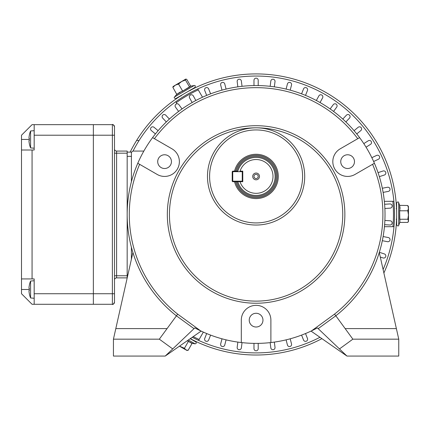 <?xml version="1.0" encoding="UTF-8"?>
<svg xmlns="http://www.w3.org/2000/svg" width="430" height="430" viewBox="0 0 430 430"><rect width="100%" height="100%" fill="white"/><g stroke="black" fill="none" stroke-linecap="round" stroke-linejoin="round"><path stroke-width="0.64" d="M396.197 208.717L396.621 208.292L396.654 218.483M396.611 205.352L396.675 224.987C397.712 226.164 398.395 226.282 398.728 225.341L398.653 202.637C398.363 201.546 397.68 201.67 396.605 203.008L396.611 205.352M398.728 225.341L399.889 222.111L399.637 210.743L400.056 208.055L399.62 205.363L407.785 205.502L408.457 208.136L408.452 206.561L407.785 205.502M396.67 222.643L396.605 203.008M408.172 221.928L408.5 221.353L408.478 215L407.833 219.23L408.5 220.821L407.844 222.412L399.9 222.439L399.889 219.257L407.833 219.23M408.457 208.136L408.478 215L407.801 210.775L408.457 208.136M399.62 205.363L399.857 210.802L407.801 210.775M399.637 210.743L399.669 219.364M235.629 181.713A21.134 21.134 0 0 0 259.333 197.316A21.134 21.134 0 0 0 276.979 173.193A21.134 21.134 0 0 0 235.629 171.145M207.486 176.429A48.611 48.611 0 0 1 256.097 127.817A48.611 48.611 0 0 1 304.703 176.429A48.611 48.611 0 0 1 256.097 225.04A48.611 48.611 0 0 1 207.486 176.429A48.611 48.611 0 0 0 256.097 225.04A48.611 48.611 0 0 0 304.703 176.429M317.383 327.891L311.562 330.853L334.513 314.126L335.819 315.787L318.178 328.644L317.383 327.891A128.919 128.919 0 0 1 270.889 342.543L270.889 320.146A14.792 14.792 0 0 0 256.097 305.348A14.792 14.792 0 0 0 241.3 320.146L241.3 342.543A128.919 128.919 0 0 1 200.627 330.853L194.806 327.891L194.016 328.644L176.37 315.787A128.919 128.919 0 0 1 137.788 163.25L157.181 174.446A14.792 14.792 0 0 0 179.375 161.637A14.792 14.792 0 0 0 171.978 148.823L152.58 137.627A128.919 128.919 0 0 0 137.788 163.25L139.626 164.314A126.807 126.807 0 0 0 177.676 314.126L159.331 339.168L113.434 339.168L115.81 328.601L167.033 328.601M167.329 214.473A88.768 88.768 0 0 1 256.097 125.705A88.768 88.768 0 0 1 344.86 214.473A88.768 88.768 0 0 1 256.097 303.236A88.768 88.768 0 0 1 167.329 214.473A88.768 88.768 0 0 0 256.097 303.236A88.768 88.768 0 0 0 344.86 214.473M234.543 181.713A22.193 22.193 0 0 0 278.285 176.429A22.193 22.193 0 0 0 234.543 171.145M334.513 314.126A126.807 126.807 0 0 0 372.563 164.314L374.406 163.25A128.919 128.919 0 0 0 359.609 137.627L340.216 148.823A14.792 14.792 0 0 0 334.798 169.033A14.792 14.792 0 0 0 355.008 174.446L374.406 163.25A128.919 128.919 0 0 1 335.819 315.787L352.858 339.168L398.755 339.168L398.755 356.072L346.972 356.072L339.469 348.923L352.858 339.168M171.446 161.637A6.869 6.869 0 0 1 164.577 168.506A6.869 6.869 0 0 1 157.708 161.637A6.869 6.869 0 0 1 164.577 154.768A6.869 6.869 0 0 1 171.446 161.637M354.481 161.637A6.869 6.869 0 0 1 347.612 168.506A6.869 6.869 0 0 1 340.743 161.637A6.869 6.869 0 0 1 347.612 154.768A6.869 6.869 0 0 1 354.481 161.637M262.961 320.146A6.869 6.869 0 0 1 256.097 327.015A6.869 6.869 0 0 1 249.228 320.146A6.869 6.869 0 0 1 256.097 313.276A6.869 6.869 0 0 1 262.961 320.146M318.178 328.644L339.469 348.923M177.676 314.126L200.627 330.853A128.919 128.919 0 0 1 194.806 327.891M241.3 342.543A128.919 128.919 0 0 0 270.889 342.543M132.913 252.512L115.81 328.601M201.143 331.095L165.217 356.072L113.434 356.072L113.434 339.168M311.046 331.095L346.972 356.072M379.276 252.512L398.755 339.168M359.609 137.627L357.765 138.686A126.807 126.807 0 0 0 154.424 138.686L152.58 137.627A128.919 128.919 0 0 1 359.609 137.627A128.919 128.919 0 0 0 152.58 137.627M194.016 328.644L165.217 356.072M172.72 348.923L159.331 339.168M158.122 130.677L154.037 127.296A2.112 2.112 0 0 0 150.699 128.21A2.112 2.112 0 0 0 151.338 130.553L155.424 133.934M169.393 119.056L165.765 115.192A2.112 2.112 0 0 0 162.287 115.799A2.112 2.112 0 0 0 162.685 118.089L166.313 121.953M182.035 108.946L178.923 104.657A2.112 2.112 0 0 0 175.327 104.936A2.112 2.112 0 0 0 175.499 107.14L178.617 111.429M195.849 100.496L193.296 95.847A2.112 2.112 0 0 0 191.441 94.756A2.112 2.112 0 0 0 189.587 97.884L192.14 102.528M210.609 93.842L208.657 88.913A2.112 2.112 0 0 0 206.69 87.575A2.112 2.112 0 0 0 204.723 90.467L206.679 95.395M226.083 89.091L224.766 83.957A2.112 2.112 0 0 0 222.719 82.372A2.112 2.112 0 0 0 220.671 85.011L221.993 90.144M242.036 86.317L241.37 81.06A2.112 2.112 0 0 0 239.274 79.211A2.112 2.112 0 0 0 237.177 81.587L237.844 86.849M258.21 85.57L258.21 80.265A2.112 2.112 0 0 0 256.097 78.153A2.112 2.112 0 0 0 253.979 80.265L253.979 85.57M274.345 86.849L275.012 81.587A2.112 2.112 0 0 0 272.916 79.211A2.112 2.112 0 0 0 270.819 81.06L270.153 86.317M290.202 90.144L291.519 85.011A2.112 2.112 0 0 0 289.471 82.372A2.112 2.112 0 0 0 287.423 83.957L286.106 89.091M305.515 95.395L307.466 90.467A2.112 2.112 0 0 0 305.499 87.575A2.112 2.112 0 0 0 303.532 88.913L301.581 93.842M320.049 102.528L322.602 97.884A2.112 2.112 0 0 0 320.748 94.756A2.112 2.112 0 0 0 318.899 95.847L316.34 100.496M333.572 111.429L336.69 107.14A2.112 2.112 0 0 0 334.981 103.786A2.112 2.112 0 0 0 333.271 104.657L330.154 108.946M345.876 121.953L349.504 118.089A2.112 2.112 0 0 0 347.967 114.525A2.112 2.112 0 0 0 346.424 115.192L342.796 119.056M356.766 133.934L360.851 130.553A2.112 2.112 0 0 0 359.502 126.812A2.112 2.112 0 0 0 358.152 127.296L354.073 130.677M366.064 147.184L370.542 144.346A2.112 2.112 0 0 0 369.408 140.449A2.112 2.112 0 0 0 368.273 140.777L363.801 143.615M373.632 161.497L378.427 159.24A2.112 2.112 0 0 0 377.529 155.214A2.112 2.112 0 0 0 376.626 155.418L371.832 157.676M379.341 176.649L384.382 175.01A2.112 2.112 0 0 0 383.732 170.887A2.112 2.112 0 0 0 383.076 170.989L378.035 172.629M383.114 192.393L388.317 191.398A2.112 2.112 0 0 0 387.925 187.211A2.112 2.112 0 0 0 387.527 187.249L382.318 188.243M384.877 208.486L390.166 208.152A2.112 2.112 0 0 0 392.149 205.981A2.112 2.112 0 0 0 389.902 203.933L384.613 204.266M206.679 333.546L204.723 338.474A2.112 2.112 0 0 0 205.911 341.216A2.112 2.112 0 0 0 208.657 340.028L210.609 335.104M221.993 338.802L220.671 343.935A2.112 2.112 0 0 0 222.192 346.51A2.112 2.112 0 0 0 224.766 344.984L226.083 339.85M237.844 342.092L237.177 347.354A2.112 2.112 0 0 0 239.01 349.714A2.112 2.112 0 0 0 241.37 347.886L242.036 342.624M253.979 343.377L253.979 348.676A2.112 2.112 0 0 0 256.097 350.789A2.112 2.112 0 0 0 258.21 348.676L258.21 343.377M270.153 342.624L270.819 347.886A2.112 2.112 0 0 0 273.179 349.714A2.112 2.112 0 0 0 275.012 347.354L274.345 342.092M286.106 339.85L287.423 344.984A2.112 2.112 0 0 0 289.997 346.51A2.112 2.112 0 0 0 291.519 343.935L290.202 338.802M301.581 335.104L303.532 340.028A2.112 2.112 0 0 0 306.278 341.216A2.112 2.112 0 0 0 307.466 338.474L305.515 333.546M380.297 257.049L383.076 257.952A2.112 2.112 0 0 0 385.742 256.597A2.112 2.112 0 0 0 384.382 253.931L379.341 252.297M382.318 240.703L387.527 241.698A2.112 2.112 0 0 0 389.999 240.015A2.112 2.112 0 0 0 388.317 237.543L383.114 236.548M384.613 224.675L389.902 225.008A2.112 2.112 0 0 0 392.144 223.03A2.112 2.112 0 0 0 390.166 220.789L384.877 220.456M143.84 151.07L133.515 151.07A2.112 2.112 0 0 0 131.403 153.182L131.403 181.729M131.403 247.212L131.403 259.247M393.988 226.674L384.436 226.707M393.901 201.31L384.345 201.342M198.59 340.393L203.336 332.105M175.849 101.797L177.01 103.791M197.768 89.042L202.519 97.207M187.27 340.743L192.248 343.36L195.064 343.844C196.37 343.575 196.601 342.925 195.768 341.888L190.205 338.7L191.183 339.259L191.027 338.684M179.45 346.177L186.77 350.369L188.093 350.364L185.943 349.896L184.448 348.279L179.493 346.15M188.093 350.364L192.038 343.473L188.394 341.388L184.448 348.279M188.582 341.237L187.077 340.877M190.157 90.354L194.693 88.048M191.495 92.036L194.226 90.633M396.551 219.424L396.283 224.508M394.428 219.746L394.278 222.81M182.352 97.314C176.069 101.426 176.069 101.426 182.352 97.314M177.493 100.518L178.305 99.964M133.004 151.129A138.433 138.433 0 0 1 394.525 214.473A138.433 138.433 0 0 1 383.103 269.54M394.428 209.19C394.009 201.691 394.009 201.691 394.428 209.19M394.084 203.374L394.16 204.357M190.447 338.743C197.15 342.135 197.15 342.135 190.447 338.743M194.113 340.614L193.387 340.254M192.28 339.695L191.689 339.388M396.395 222.81L396.438 222.004M396.498 220.762L396.53 220.095M130.134 152.123A140.546 140.546 0 0 1 396.643 214.473A140.546 140.546 0 0 1 383.877 272.991M321.914 338.652A140.546 140.546 0 0 1 190.275 338.652M396.541 209.19C396.127 201.691 396.127 201.691 396.541 209.19M396.326 205.078L396.379 205.884M396.449 207.126L396.481 207.792M181.293 95.481C175.01 99.588 175.01 99.588 181.293 95.481M177.843 97.723L178.514 97.277M179.557 96.594L180.116 96.234M193.167 88.8L192.447 89.166M191.339 89.73L190.748 90.042M319.958 337.292A138.433 138.433 0 0 1 192.231 337.292L195.822 339.093M139.083 140.502L136.589 140.502M181.057 96.019L180.476 95.863L182.266 94.826M179.353 96.519L194.908 87.467C195.58 85.973 195.344 85.323 194.193 85.511L174.569 96.933C173.768 97.728 174.214 98.255 175.913 98.518L179.353 96.519M194.193 85.511L190.307 86.21L189.7 87.016L182.637 91.122L179.53 92.439L176.838 94.498L172.871 87.36L175.381 85.135L173.005 86.591M191.468 89.467L175.913 98.518M185.851 79.045L181.686 81.469L185.475 80.028L185.851 79.045M175.381 85.135L181.686 81.469L178.557 84.054L175.381 85.135M173.156 86.43L172.871 87.36M185.76 79.099L186.711 79.308L190.689 86.145M176.838 94.498L182.551 90.918L178.557 84.054M182.637 91.122L189.474 86.892L185.475 80.028M189.7 87.016L190.705 86.177M242.251 171.672L232.743 171.672L232.743 181.186L242.251 181.186L242.251 171.145L242.778 171.672L242.251 171.672M240.031 181.713L232.743 181.713L232.743 181.186L232.211 181.186L232.211 171.672L232.743 171.145L237.822 171.145A19.022 19.022 0 0 1 275.114 176.429A19.022 19.022 0 0 1 237.822 181.713L242.778 181.713L242.778 171.145L240.031 171.145A16.91 16.91 0 0 1 273.002 176.429A16.91 16.91 0 0 1 240.031 181.713M242.778 181.186L242.251 181.186L242.251 181.713L242.778 181.186M232.211 171.672L232.743 171.672L232.743 171.145M232.743 181.713L232.211 181.186M259.478 176.429A3.381 3.381 0 0 0 256.097 173.048A3.381 3.381 0 0 0 252.711 176.429A3.381 3.381 0 0 0 256.097 179.81A3.381 3.381 0 0 0 259.478 176.429M258.21 176.429A2.112 2.112 0 0 0 256.097 174.317A2.112 2.112 0 0 0 253.979 176.429A2.112 2.112 0 0 0 256.097 178.541A2.112 2.112 0 0 0 258.21 176.429M277.178 176.429A21.081 21.081 0 0 0 235.688 171.145A21.081 21.081 0 0 1 277.178 176.429A21.081 21.081 0 0 1 235.688 181.713M21.5 293.728L21.5 150.011L32.067 150.011L32.067 278.93L34.18 278.93L34.18 304.295L32.067 304.295L21.5 293.728M34.18 293.728L93.358 293.728L93.358 304.295L93.358 124.652L32.067 124.652L21.5 135.219L21.5 150.011M32.067 150.011L34.18 150.011L34.18 124.652L93.358 124.652L93.358 135.219L34.18 135.219M21.5 278.93L32.067 278.93M34.18 304.295L112.38 304.295A2.112 2.112 -0 0 0 114.493 302.183A2.112 2.112 180 0 1 112.38 304.295L34.18 304.295L112.38 304.295C112.778 304.924 113.482 304.214 114.493 302.183L114.493 126.764A2.112 2.112 180 0 0 112.38 124.652L112.38 135.219L93.358 135.219L93.358 293.728L112.38 293.728L112.38 135.219L114.493 135.219M34.18 150.011L34.158 130.672L30.589 130.983A22.005 22.005 -0 0 0 29.326 135.111L29.326 135.111A22.005 22.005 0 0 1 30.589 130.983L30.589 147.904A22.005 22.005 180 0 1 29.326 143.77A22.005 22.005 0 0 0 30.589 147.904L34.158 148.216M127.172 278.054L127.172 152.123L131.403 152.123M28.998 141.244A21.978 21.978 -0 0 0 29.353 143.76A21.978 21.978 180 0 1 28.998 141.244L28.998 140.529L29.353 140.529A21.237 19.006 90 0 1 29.353 138.352L28.998 138.352L28.998 137.638A21.978 21.978 180 0 1 29.353 135.127M29.353 138.352L28.998 138.352M127.172 277.877L116.605 277.877A2.112 2.112 -0 0 0 114.493 279.989A2.112 2.112 -0 0 1 116.605 277.877L127.172 277.877L116.605 277.877L116.605 275.764L114.493 275.764M114.493 148.952A2.112 2.112 -0 0 0 116.605 151.07L127.172 151.07L127.172 153.182L116.605 153.182L116.605 275.764L127.172 275.764M34.18 124.652L112.38 124.652C112.751 124.028 113.456 124.732 114.493 126.764M34.158 298.269L30.589 297.958A22.005 22.005 180 0 1 29.326 293.83A22.005 22.005 0 0 0 30.589 297.958L30.589 281.043A22.005 22.005 -0 0 0 29.326 285.171L29.326 285.171A22.005 22.005 0 0 1 30.589 281.043L34.158 280.731L34.18 298.269M28.998 291.303A21.978 21.978 -0 0 0 29.353 293.819A21.978 21.978 180 0 1 28.998 291.303L28.998 290.589L29.353 290.589A21.237 19.006 90 0 1 29.353 288.412L28.998 288.412L28.998 287.697A21.978 21.978 180 0 1 29.353 285.181M29.353 288.412L28.998 288.412M302.591 176.429A46.494 46.494 0 0 0 256.097 129.935A46.494 46.494 0 0 0 209.598 176.429A46.494 46.494 0 0 0 256.097 222.928A46.494 46.494 0 0 0 302.591 176.429M256.097 127.817A86.65 86.65 0 0 0 169.441 214.473A86.65 86.65 0 0 0 256.097 301.124A86.65 86.65 0 0 0 342.748 214.473A86.65 86.65 0 0 0 256.097 127.817M127.172 214.473A128.919 128.919 0 0 1 137.788 163.25M374.406 163.25A128.919 128.919 0 0 1 335.819 315.787M345.156 328.601L396.379 328.601M392.929 226.674A137.374 137.374 0 0 0 392.837 201.315M193.215 336.609A137.374 137.374 0 0 0 199.117 339.474M198.246 89.87A137.374 137.374 0 0 0 176.327 102.625M195.064 343.844L188.345 339.996M236.779 171.145A20.027 20.027 0 0 1 276.119 176.429A20.027 20.027 0 0 1 236.779 181.713M275.114 176.429A19.022 19.022 0 0 1 237.822 181.713M29.326 139.444L21.5 139.444M29.326 289.498L21.5 289.498M127.172 274.705L127.925 274.705M127.172 156.353L131.403 156.353M114.493 153.182L116.605 153.182L116.605 151.07M93.358 304.295L112.38 304.295L112.38 293.728L114.493 293.728M399.69 205.47L398.653 202.637M396.234 219.284L396.659 219.703M176.848 94.197L174.569 96.933M177.096 93.901L176.886 94.396M190.189 90.703L190.345 90.123"/></g></svg>
